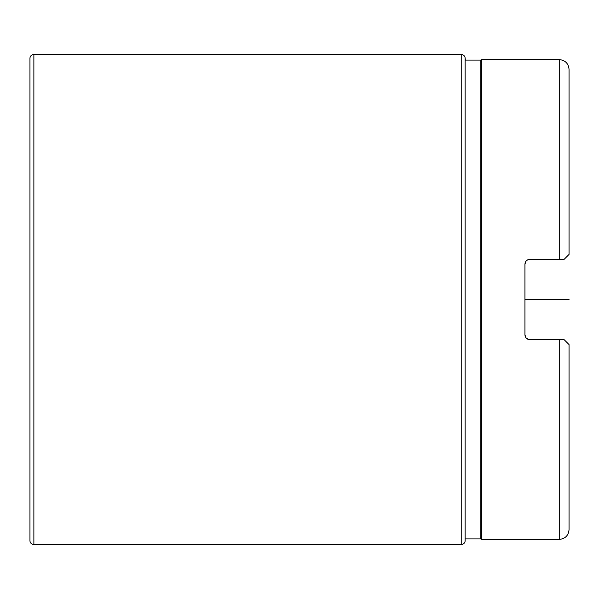 <?xml version="1.0" encoding="UTF-8"?>
<svg xmlns="http://www.w3.org/2000/svg" width="599" height="599" viewBox="0 0 599 599"><rect width="100%" height="100%" fill="white"/><g stroke="black" fill="none" stroke-linecap="round" stroke-linejoin="round"><path stroke-width="0.9" d="M559.249 539.399C565.201 538.815 568.466 535.551 569.05 529.598L569.05 344.59L564.146 339.685L559.249 339.685L559.249 539.399L481.686 539.399L480.832 538.913L480.832 60.087L465.341 60.087L465.131 57.991A3.923 3.923 0 0 0 461.23 54.457L33.873 54.457A3.923 3.923 0 0 0 29.95 58.41L29.95 540.59A3.923 3.923 0 0 0 33.873 544.543L33.873 54.457M480.832 538.913L465.341 538.913M481.686 539.399L481.686 59.6L480.832 60.087M528.767 259.434L529.845 259.315L527.712 259.801L526.027 261.142L524.941 264.211C525.241 261.224 526.88 259.592 529.845 259.315L559.249 259.315L559.249 59.6L481.686 59.6M529.845 339.685C526.88 339.408 525.241 337.776 524.941 334.789L526.027 337.858L528.767 339.566L559.249 339.685M559.249 259.315L564.146 259.315L569.05 254.41L569.05 69.402C568.466 63.449 565.201 60.185 559.249 59.6M524.941 264.211L524.941 334.789M529.823 339.685L528.767 339.566M527.712 339.199L526.798 338.622M526.027 337.858L525.068 335.897M525.068 263.103L526.027 261.142M526.798 260.378L527.712 259.801M465.131 57.991L465.131 541.009A3.923 3.923 0 0 1 461.23 544.543L33.873 544.543M524.941 299.5L569.05 299.5M461.23 544.543L461.23 54.457M29.95 58.373L29.95 540.627"/></g></svg>
